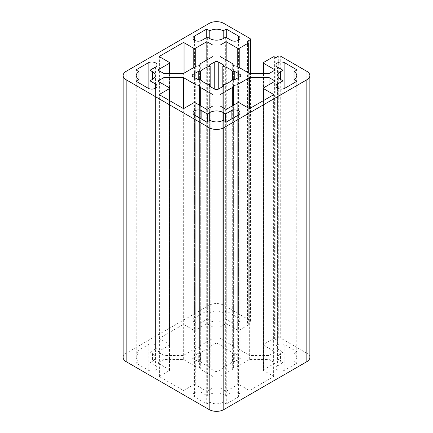 <?xml version="1.0" encoding="UTF-8"?>
<svg xmlns="http://www.w3.org/2000/svg" width="433" height="433" viewBox="0 0 433 433"><rect width="100%" height="100%" fill="white"/><g stroke="black" fill="none" stroke-linecap="round" stroke-linejoin="round"><path stroke-width="0.32" stroke-dasharray="2.17 1.62" d="M194.531 392.682A5.18 2.988 0 0 0 193.01 394.799A5.18 2.988 0 0 0 194.531 396.915L206.736 403.962L209.789 402.197A9.494 5.483 0 0 0 223.212 402.197L226.264 403.962L238.469 396.915A5.18 2.988 0 0 0 239.99 394.799A5.18 2.988 0 0 0 236.791 392.038A5.18 2.988 0 0 0 231.146 392.682L225.653 395.854L223.212 394.447A9.494 5.483 0 0 0 209.789 394.447L207.347 395.854L201.854 392.682A5.18 2.988 0 0 0 194.531 392.682M200.43 353.804L200.43 361.09A17.26 9.964 0 0 0 210.189 366.724L209.339 367.974L214.79 371.119A2.419 1.396 0 0 0 218.21 371.119L223.661 367.974L222.811 366.724A17.26 9.964 0 0 0 232.57 361.09L234.729 361.582L240.18 358.437A2.419 1.396 0 0 0 240.889 357.447A2.419 1.396 0 0 0 240.18 356.462L234.729 353.317L232.57 353.804A17.26 9.964 0 0 0 222.811 348.17L223.661 346.925L218.21 343.775A2.419 1.396 0 0 0 214.79 343.775L209.339 346.925L210.189 348.17A17.26 9.964 0 0 0 204.295 350.4A17.26 9.964 0 0 0 200.43 353.804L198.271 353.317L192.82 356.462A2.419 1.396 0 0 0 192.111 357.447A2.419 1.396 0 0 0 192.82 358.437L198.271 361.582L200.43 361.09M294.012 82.952L294.012 361.322A9.494 5.483 0 0 0 296.789 357.447A9.494 5.483 0 0 0 294.012 353.572L297.065 351.812L284.854 344.765A5.18 2.988 0 0 0 277.531 344.765A5.18 2.988 0 0 0 276.016 346.876A5.18 2.988 0 0 0 277.531 348.993L283.025 352.164L280.584 353.572A9.494 5.483 0 0 0 277.802 357.447A9.494 5.483 0 0 0 280.584 361.322L280.584 353.572M309.86 357.447A10.36 5.981 0 0 0 306.829 353.22L306.829 71.321M263.313 370.134A1.034 0.595 0 0 1 263.616 369.712L275.215 363.016L269.023 359.444L249.668 359.444L236.921 366.8L233.587 367.314L232.694 369.241L219.953 376.596L219.953 387.773L226.145 391.345L237.739 384.65A1.034 0.595 0 0 1 239.205 384.65L248.97 390.29A0.693 0.401 0 0 0 249.944 390.29L273.38 376.759A0.693 0.401 0 0 0 273.586 376.477A0.693 0.401 0 0 0 273.38 376.196L263.616 370.556A1.034 0.595 0 0 1 263.313 370.134L263.313 100.672M199.413 367.314L196.079 366.8L183.332 359.444L163.977 359.444L157.785 363.016L169.384 369.712A1.034 0.595 0 0 1 169.687 370.134A1.034 0.595 0 0 1 169.384 370.556L159.62 376.196A0.693 0.401 0 0 0 159.414 376.477A0.693 0.401 0 0 0 159.62 376.759L183.056 390.29A0.693 0.401 0 0 0 184.03 390.29L193.795 384.65A1.034 0.595 0 0 1 195.261 384.65L206.855 391.345L213.047 387.773L213.047 376.596L200.306 369.241L199.413 367.314L199.413 105.149M207.347 319.04L209.789 320.452A9.494 5.483 0 0 0 223.212 320.452L225.653 319.04L231.146 322.212A5.18 2.988 0 0 0 236.791 322.861A5.18 2.988 0 0 0 239.99 320.095A5.18 2.988 0 0 0 238.469 317.984L226.264 310.937L223.212 312.696A9.494 5.483 0 0 0 209.789 312.696L206.736 310.937L194.531 317.984A5.18 2.988 0 0 0 193.01 320.095A5.18 2.988 0 0 0 196.209 322.861A5.18 2.988 0 0 0 201.854 322.212L207.347 319.04L207.347 37.146M169.687 344.765A1.034 0.595 0 0 1 169.384 345.188L157.785 351.883L163.977 355.455L183.332 355.455L196.079 348.1L199.413 347.58L200.306 345.658L213.047 338.297L213.047 327.126L206.855 323.548L195.261 330.244A1.034 0.595 0 0 1 193.795 330.244L184.03 324.609A0.693 0.401 0 0 0 183.056 324.609L159.62 338.141A0.693 0.401 0 0 0 159.414 338.422A0.693 0.401 0 0 0 159.62 338.703L169.384 344.338A1.034 0.595 0 0 1 169.687 344.765L169.687 73.556M149.975 362.735L152.416 361.322A9.494 5.483 0 0 0 155.198 357.447A9.494 5.483 0 0 0 152.416 353.572L149.975 352.164L155.469 348.993A5.18 2.988 0 0 0 156.984 346.876A5.18 2.988 0 0 0 153.785 344.116A5.18 2.988 0 0 0 148.146 344.765L135.935 351.812L138.988 353.572A9.494 5.483 0 0 0 136.211 357.447A9.494 5.483 0 0 0 138.988 361.322L135.935 363.087L148.146 370.134A5.18 2.988 0 0 0 153.785 370.783A5.18 2.988 0 0 0 156.984 368.018A5.18 2.988 0 0 0 155.469 365.907L149.975 362.735L149.975 88.922M277.531 88.235L277.531 365.907L283.025 362.735L280.584 361.322M277.531 365.907A5.18 2.988 0 0 0 276.016 368.018A5.18 2.988 0 0 0 279.215 370.783A5.18 2.988 0 0 0 284.854 370.134L297.065 363.087L294.012 361.322M306.829 353.22L280.703 338.141A1.727 0.996 0 0 0 278.262 338.141L275.821 339.548L274.603 338.844A1.034 0.595 0 0 0 273.136 338.844L263.616 344.338A1.034 0.595 0 0 0 263.313 344.765A1.034 0.595 0 0 0 263.616 345.188L275.215 351.883L275.215 69.984M123.14 357.447A10.36 5.981 180 0 1 126.171 353.22L209.177 305.297A10.36 5.981 180 0 1 223.823 305.297L249.944 320.382A1.727 0.996 0 0 1 250.453 321.086L250.453 73.556M275.215 351.883L269.023 355.455L249.668 355.455L236.921 348.1L233.587 347.58L232.694 345.658L219.953 338.297L219.953 327.126L226.145 323.548L237.739 330.244A1.034 0.595 0 0 0 239.205 330.244L248.726 324.75A1.034 0.595 0 0 0 249.029 324.328A1.034 0.595 0 0 0 248.726 323.906L247.503 323.197L249.944 321.789A1.727 0.996 0 0 0 250.453 321.086M225.653 395.854L225.653 121.711M226.264 122.063L226.264 403.962M223.212 402.197L223.212 394.447M209.789 394.447L209.789 402.197M206.736 403.962L206.736 122.063M207.347 121.711L207.347 395.854M226.145 391.345L226.145 109.452M219.953 387.773L219.953 376.596M232.694 369.241L232.694 105.668M236.921 103.227L236.921 366.8M249.668 359.444L249.668 108.488M269.023 359.444L269.023 84.695M275.215 363.016L275.215 81.117M206.855 109.452L206.855 391.345M157.785 363.016L157.785 81.117M163.977 359.444L163.977 84.695M183.332 359.444L183.332 108.488M196.079 366.8L196.079 103.227M200.306 105.668L200.306 369.241M213.047 376.596L213.047 387.773M206.736 37.498L206.736 310.937M209.789 312.696L209.789 320.452M223.212 320.452L223.212 312.696M226.264 310.937L226.264 37.498M225.653 37.146L225.653 319.04M157.785 69.984L157.785 351.883M206.855 323.548L206.855 59.976M213.047 327.126L213.047 338.297M200.306 345.658L200.306 63.759M196.079 66.2L196.079 348.1M183.332 355.455L183.332 73.556M163.977 355.455L163.977 73.556M135.935 81.188L135.935 363.087M138.988 361.322L138.988 82.952M138.988 79.428L138.988 353.572M135.935 351.812L135.935 69.913M149.975 80.836L149.975 352.164M232.57 361.09L232.57 353.804M222.811 86.568L222.811 366.724M223.661 367.974L223.661 86.075M209.339 86.075L209.339 367.974M210.189 366.724L210.189 86.568M198.271 361.582L198.271 353.317M210.189 84.83L210.189 348.17M209.339 346.925L209.339 65.026M223.661 65.026L223.661 346.925M222.811 348.17L222.811 84.83M234.729 353.317L234.729 361.582M283.025 80.836L283.025 352.164M297.065 351.812L297.065 69.913M294.012 353.572L294.012 79.428M297.065 81.188L297.065 363.087M283.025 362.735L283.025 88.922M269.023 355.455L269.023 73.556M249.668 355.455L249.668 73.556M236.921 348.1L236.921 66.2M232.694 63.759L232.694 345.658M219.953 338.297L219.953 327.126M226.145 323.548L226.145 59.976M233.587 367.314L233.587 105.149M199.413 347.58L199.413 65.686M233.587 347.58L233.587 65.686M275.821 339.548L275.821 57.654M247.503 323.197L247.503 41.303M194.531 115.016L194.531 396.915M277.531 348.993L277.531 67.093M231.146 119.243L231.146 392.682M238.469 115.016L238.469 396.915M201.854 119.243L201.854 392.682M237.739 102.756L237.739 384.65M263.616 369.712L263.616 87.812M263.616 100.499L263.616 370.556M273.38 376.196L273.38 376.759M249.944 390.29L249.944 108.391M248.97 108.391L248.97 390.29M239.205 384.65L239.205 102.756M195.261 384.65L195.261 102.756M193.795 102.756L193.795 384.65M184.03 390.29L184.03 108.391M183.056 108.391L183.056 390.29M159.62 376.759L159.62 376.196M169.384 370.556L169.384 100.499M169.384 87.812L169.384 369.712M201.854 40.318L201.854 322.212M194.531 40.318L194.531 317.984M238.469 40.318L238.469 317.984M231.146 40.318L231.146 322.212M169.384 345.188L169.384 73.556M169.384 62.444L169.384 344.338M159.62 338.703L159.62 338.141M183.056 324.609L183.056 73.556M184.03 73.155L184.03 324.609M193.795 330.244L193.795 67.516M195.261 66.671L195.261 330.244M152.416 353.572L152.416 361.322M155.469 88.235L155.469 365.907M148.146 344.765L148.146 370.134M155.469 67.093L155.469 348.993M218.21 343.775L218.21 371.119M214.79 371.119L214.79 343.775M192.82 356.462L192.82 358.437M240.18 358.437L240.18 356.462M284.854 370.134L284.854 344.765M280.703 338.141L280.703 56.241M273.136 56.945L273.136 338.844M263.616 344.338L263.616 62.444M263.616 73.556L263.616 345.188M237.739 330.244L237.739 66.671M239.205 67.516L239.205 330.244M248.726 324.75L248.726 73.015M249.944 38.483L249.944 320.382M223.823 305.297L223.823 23.404M209.177 305.297L209.177 23.404M126.171 353.22L126.171 71.321M278.262 338.141L278.262 56.241M274.603 56.945L274.603 338.844M248.726 323.906L248.726 42.006M249.944 73.556L249.944 321.789M193.01 394.799L193.01 112.905M276.016 346.876L276.016 64.982M239.99 394.799L239.99 112.905M193.01 320.095L193.01 38.201M239.99 320.095L239.99 38.201M155.198 357.447L155.198 75.553M156.984 368.018L156.984 86.124M136.211 357.447L136.211 75.553M156.984 346.876L156.984 64.982M277.802 357.447L277.802 75.553M296.789 357.447L296.789 75.553M276.016 368.018L276.016 86.124M273.586 376.477L273.586 94.578M159.414 376.477L159.414 94.578M169.687 370.134L169.687 100.672M159.414 338.422L159.414 56.523M192.111 357.447L192.111 75.553M240.889 357.447L240.889 75.553M263.313 344.765L263.313 73.556M249.029 324.328L249.029 73.188"/><path stroke-width="0.65" d="M194.531 110.788A5.18 2.988 0 0 0 193.01 112.905A5.18 2.988 0 0 0 194.531 115.016L206.736 122.063L209.789 120.304A9.494 5.483 0 0 0 223.212 120.304L226.264 122.063L238.469 115.016A5.18 2.988 0 0 0 239.99 112.905A5.18 2.988 0 0 0 236.791 110.139A5.18 2.988 0 0 0 231.146 110.788L225.653 113.96L223.212 112.548A9.494 5.483 0 0 0 209.789 112.548L207.347 113.96L201.854 110.788A5.18 2.988 0 0 0 194.531 110.788M200.43 79.196L200.43 71.91A17.26 9.964 0 0 1 204.295 68.506A17.26 9.964 0 0 1 210.189 66.276L209.339 65.026L214.79 61.881A2.419 1.396 180 0 1 218.21 61.881L223.661 65.026L222.811 66.276A17.26 9.964 0 0 1 232.57 71.91L234.729 71.418L240.18 74.563A2.419 1.396 180 0 1 240.889 75.553A2.419 1.396 180 0 1 240.18 76.538L234.729 79.683L232.57 79.196A17.26 9.964 0 0 1 222.811 84.83L223.661 86.075L218.21 89.225A2.419 1.396 180 0 1 214.79 89.225L209.339 86.075L210.189 84.83A17.26 9.964 0 0 1 200.43 79.196L198.271 79.683L192.82 76.538A2.419 1.396 180 0 1 192.111 75.553A2.419 1.396 180 0 1 192.82 74.563L198.271 71.418L200.43 71.91M277.531 62.866A5.18 2.988 0 0 0 276.016 64.982A5.18 2.988 0 0 0 277.531 67.093L283.025 70.265L280.584 71.678A9.494 5.483 0 0 0 277.802 75.553A9.494 5.483 0 0 0 280.584 79.428L283.025 80.836L277.531 84.007A5.18 2.988 0 0 0 276.016 86.124A5.18 2.988 0 0 0 279.215 88.884A5.18 2.988 0 0 0 284.854 88.235L297.065 81.188L294.012 79.428A9.494 5.483 0 0 0 296.789 75.553A9.494 5.483 0 0 0 294.012 71.678L297.065 69.913L284.854 62.866A5.18 2.988 0 0 0 277.531 62.866M306.829 79.78L223.823 127.703A10.36 5.981 180 0 1 209.177 127.703L126.171 79.78A10.36 5.981 180 0 1 123.14 75.553A10.36 5.981 180 0 1 126.171 71.321L209.177 23.404A10.36 5.981 180 0 1 223.823 23.404L249.944 38.483A1.727 0.996 180 0 1 250.453 39.187A1.727 0.996 180 0 1 249.944 39.89L247.503 41.303L248.726 42.006A1.034 0.595 180 0 1 249.029 42.429A1.034 0.595 180 0 1 248.726 42.851L239.205 48.35A1.034 0.595 180 0 1 237.739 48.35L226.145 41.655L219.953 45.227L219.953 56.404L232.694 63.759L233.587 65.686L236.921 66.2L249.668 73.556L269.023 73.556L275.215 69.984L263.616 63.288A1.034 0.595 180 0 1 263.313 62.866A1.034 0.595 180 0 1 263.616 62.444L273.136 56.945A1.034 0.595 180 0 1 274.603 56.945L275.821 57.654L278.262 56.241A1.727 0.996 180 0 1 280.703 56.241L306.829 71.321A10.36 5.981 180 0 1 309.86 75.553A10.36 5.981 180 0 1 306.829 79.78L306.829 361.679A10.36 5.981 0 0 0 309.86 357.447L309.86 75.553M209.177 127.703L209.177 409.596A10.36 5.981 0 0 0 223.823 409.596L306.829 361.679M219.953 105.874L226.145 109.452L237.739 102.756A1.034 0.595 180 0 1 239.205 102.756L248.97 108.391A0.693 0.401 180 0 0 249.944 108.391L273.38 94.859L273.38 94.297L263.616 88.662A1.034 0.595 180 0 1 263.313 88.235A1.034 0.595 180 0 1 263.616 87.812L275.215 81.117L269.023 77.545L249.668 77.545L236.921 84.9L233.587 85.42L232.694 87.342L219.953 94.703L219.953 105.874L219.953 94.703M273.38 94.297A0.693 0.401 180 0 1 273.586 94.578A0.693 0.401 180 0 1 273.38 94.859M193.795 102.756A1.034 0.595 180 0 1 195.261 102.756L206.855 109.452L213.047 105.874L213.047 94.703L200.306 87.342L199.413 85.42L196.079 84.9L183.332 77.545L163.977 77.545L157.785 81.117L169.384 87.812A1.034 0.595 180 0 1 169.687 88.235A1.034 0.595 180 0 1 169.384 88.662L159.62 94.297L159.62 94.859L183.056 108.391A0.693 0.401 180 0 0 184.03 108.391L193.795 102.756M159.62 94.859A0.693 0.401 180 0 1 159.414 94.578A0.693 0.401 180 0 1 159.62 94.297M209.789 38.553A9.494 5.483 0 0 0 223.212 38.553L225.653 37.146L231.146 40.318A5.18 2.988 0 0 0 236.791 40.962A5.18 2.988 0 0 0 239.99 38.201A5.18 2.988 0 0 0 238.469 36.085L226.264 29.038L223.212 30.803A9.494 5.483 0 0 0 209.789 30.803L206.736 29.038L194.531 36.085A5.18 2.988 0 0 0 193.01 38.201A5.18 2.988 0 0 0 196.209 40.962A5.18 2.988 0 0 0 201.854 40.318L207.347 37.146L209.789 38.553L209.789 30.803M159.62 56.804A0.693 0.401 180 0 1 159.414 56.523A0.693 0.401 180 0 1 159.62 56.241L159.62 56.804L169.384 62.444A1.034 0.595 180 0 1 169.687 62.866A1.034 0.595 180 0 1 169.384 63.288L157.785 69.984L163.977 73.556L183.332 73.556L196.079 66.2L199.413 65.686L200.306 63.759L213.047 56.404L213.047 45.227L206.855 41.655L195.261 48.35A1.034 0.595 180 0 1 193.795 48.35L184.03 42.71L184.03 73.155M183.056 73.556L183.056 42.71L159.62 56.241M183.056 42.71A0.693 0.401 180 0 1 184.03 42.71M152.416 79.428A9.494 5.483 0 0 0 155.198 75.553A9.494 5.483 0 0 0 152.416 71.678L149.975 70.265L155.469 67.093A5.18 2.988 0 0 0 156.984 64.982A5.18 2.988 0 0 0 153.785 62.217A5.18 2.988 0 0 0 148.146 62.866L135.935 69.913L138.988 71.678A9.494 5.483 0 0 0 136.211 75.553A9.494 5.483 0 0 0 138.988 79.428L135.935 81.188L148.146 88.235A5.18 2.988 0 0 0 153.785 88.884A5.18 2.988 0 0 0 156.984 86.124A5.18 2.988 0 0 0 155.469 84.007L149.975 80.836L152.416 79.428L152.416 71.678M209.177 409.596L126.171 361.679A10.36 5.981 180 0 1 123.14 357.447L123.14 75.553M225.653 121.711L225.653 113.96M207.347 113.96L207.347 121.711M232.694 105.668L232.694 87.342M236.921 84.9L236.921 103.227M249.668 108.488L249.668 77.545M269.023 84.695L269.023 77.545M163.977 84.695L163.977 77.545M183.332 108.488L183.332 77.545M196.079 103.227L196.079 84.9M200.306 87.342L200.306 105.668M213.047 105.874L213.047 94.703M206.736 29.038L206.736 37.498M223.212 30.803L223.212 38.553M226.264 37.498L226.264 29.038M206.855 59.976L206.855 41.655M213.047 56.404L213.047 45.227M149.975 88.922L149.975 70.265M138.988 82.952L138.988 71.678M222.811 66.276L222.811 86.568M210.189 86.568L210.189 66.276M198.271 71.418L198.271 79.683M232.57 71.91L232.57 79.196M234.729 79.683L234.729 71.418M283.025 70.265L283.025 88.922M294.012 82.952L294.012 71.678M219.953 56.404L219.953 45.227M226.145 59.976L226.145 41.655M233.587 105.149L233.587 85.42M199.413 105.149L199.413 85.42M223.823 127.703L223.823 409.596M126.171 79.78L126.171 361.679M231.146 110.788L231.146 119.243M201.854 110.788L201.854 119.243M209.789 120.304L209.789 112.548M223.212 112.548L223.212 120.304M263.616 88.662L263.616 100.499M169.384 100.499L169.384 88.662M194.531 36.085L194.531 40.318M238.469 36.085L238.469 40.318M169.384 73.556L169.384 63.288M193.795 67.516L193.795 48.35M195.261 48.35L195.261 66.671M155.469 84.007L155.469 88.235M148.146 62.866L148.146 88.235M192.82 76.538L192.82 74.563M214.79 61.881L214.79 89.225M218.21 89.225L218.21 61.881M240.18 74.563L240.18 76.538M280.584 71.678L280.584 79.428M284.854 62.866L284.854 88.235M277.531 84.007L277.531 88.235M263.616 63.288L263.616 73.556M237.739 66.671L237.739 48.35M239.205 48.35L239.205 67.516M248.726 73.015L248.726 42.851M249.944 39.89L249.944 73.556M263.313 100.672L263.313 88.235M169.687 100.672L169.687 88.235M169.687 73.556L169.687 62.866M263.313 73.556L263.313 62.866M249.029 73.188L249.029 42.429M250.453 73.556L250.453 39.187"/></g></svg>

